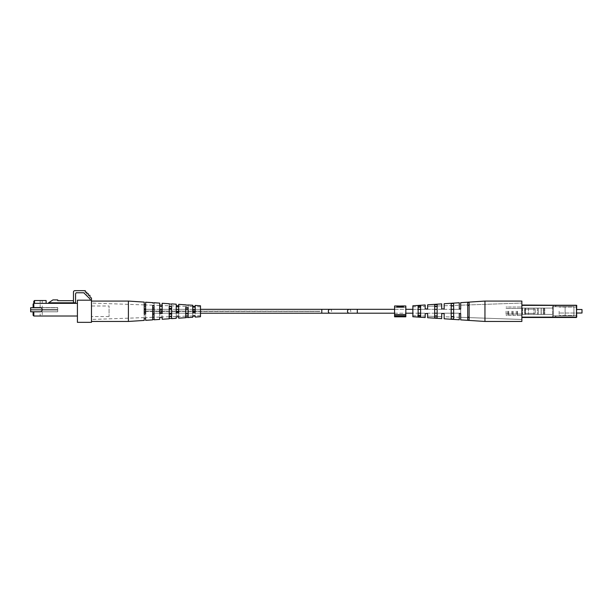 <?xml version="1.0" encoding="UTF-8"?>
<svg xmlns="http://www.w3.org/2000/svg" width="613" height="613" viewBox="0 0 613 613"><rect width="100%" height="100%" fill="white"/><g stroke="black" fill="none" stroke-linecap="round" stroke-linejoin="round"><path stroke-width="0.46" stroke-dasharray="3.06 2.3" d="M398.542 307.044L403.484 307.044L396.818 307.044L398.542 307.044L398.542 306.033M401.73 307.044L401.73 306.033M400.113 307.044L401.385 307.044L398.871 307.044L400.113 307.044L401.385 305.987M399.645 307.044L398.182 305.987M394.58 315.81L405.837 315.81L405.837 314.592L405.837 315.81L394.58 315.81L405.837 315.81L405.837 316.806L394.58 316.806L405.837 316.806L405.837 307.397L394.58 307.397L405.837 307.397L405.837 314.538L394.58 314.538L394.58 307.397L394.58 314.538L405.837 314.538L405.837 316.806L405.837 307.397L405.837 316.806L394.58 316.806L394.58 305.987L394.58 314.592L405.837 314.592L405.837 305.987M402.082 305.987L400.58 307.044M398.871 307.044L398.871 306.033M401.385 307.044L401.385 306.033M398.871 305.987L400.113 306.73M77.414 316.009L33.815 316.009L33.11 315.304L33.815 316.009L40.144 316.009L33.815 316.009L33.815 311.787L40.144 311.787A2.107 2.107 0 0 0 40.902 307.711L57.722 307.711L57.722 311.787L57.722 307.573L57.722 311.787L30.65 311.787L30.65 307.711L57.722 307.711L57.722 311.787L40.144 311.787A2.107 2.107 0 0 0 42.251 309.68A2.107 2.107 0 0 0 40.144 307.573L33.815 307.573L33.815 303.351L77.414 303.351L77.414 316.009L77.414 303.351M460.685 302.653L460.685 308.944L459.283 308.944L459.283 302.745L459.283 308.944L459.283 305.243L459.283 308.944L460.685 308.944L459.283 308.944L460.685 308.944L460.685 302.653L484.952 301.067L484.952 321.457L484.952 311.258L484.952 321.457L521.87 321.457L521.87 301.067L521.87 321.457L521.87 301.067L484.952 301.067M437.13 317.955L437.13 304.569L437.13 315.979L434.671 315.887L434.671 306.638L434.671 315.887L434.671 306.638L437.13 306.546L437.13 317.955L434.671 317.779L434.671 315.887L437.13 315.979L437.13 317.955L434.671 317.779L434.671 304.738L434.671 306.638L434.671 304.738L437.13 304.569L437.13 306.546L434.671 306.638L434.671 304.738L437.13 304.569L437.13 317.955L434.671 317.779L434.671 315.887L434.671 317.779L434.671 315.887L437.13 315.979L437.13 317.955M437.13 313.197L437.13 309.327L437.13 313.197L451.191 313.197L451.191 309.327L451.191 313.197L451.191 309.327L437.13 309.327L437.13 313.197M434.671 309.327L434.671 313.197L434.671 309.327L434.671 313.197L420.602 313.197L420.602 309.327L420.602 313.197L420.602 309.327L434.671 309.327M469.129 320.132L469.129 302.385L469.129 317.197L467.719 317.143L467.719 305.381L467.719 317.143L467.719 305.381L469.129 305.328L469.129 320.132L467.719 320.04L467.719 317.143L469.129 317.197L469.129 320.132L467.719 320.04L467.719 302.485L467.719 305.381L467.719 302.485L469.129 302.385L469.129 305.328L467.719 305.381L467.719 302.485L469.129 302.385L469.129 320.132L467.719 320.04L467.719 317.143L467.719 320.04L467.719 317.143L469.129 317.197L469.129 320.132M453.658 319.089L453.658 303.435L453.658 316.614L451.191 316.523L451.191 306.002L451.191 316.523L451.191 306.002L453.658 305.91L453.658 319.089L451.191 318.921L451.191 316.523L453.658 316.614L453.658 319.089L451.191 318.921L451.191 303.604L451.191 306.002L451.191 303.604L453.658 303.435L453.658 305.91L451.191 306.002L451.191 303.604L453.658 303.435L453.658 319.089L451.191 318.921L451.191 316.523L451.191 318.921L451.191 316.523L453.658 316.614L453.658 319.089M453.658 313.197L453.658 309.327L453.658 313.197L460.685 313.197L460.685 309.327L460.685 313.197L357.31 313.197L357.31 309.327L357.31 311.258L357.31 309.327L460.685 309.327L460.685 311.258L460.685 309.327L453.658 309.327L453.658 313.197M420.602 316.798L420.602 305.726L420.602 315.327L418.143 315.228L418.143 307.289L418.143 315.228L418.143 307.289L420.602 307.197L420.602 316.798L418.143 316.622L418.143 315.228L420.602 315.327L420.602 316.798L418.143 316.622L418.143 305.895L418.143 307.289L418.143 305.895L420.602 305.726L420.602 307.197L418.143 307.289L418.143 305.895L420.602 305.726L420.602 316.798L418.143 316.622L418.143 315.228L418.143 316.622L418.143 315.228L420.602 315.327L420.602 316.798M412.863 309.327L418.143 309.327L418.143 313.197L418.143 309.327L418.143 313.197L412.863 313.197M425.177 304.975L425.177 308.944L427.636 308.944L425.177 308.944L427.636 308.944L427.636 304.814L427.636 308.944L425.177 308.944L425.177 304.975L412.863 305.78L412.863 316.745L412.863 305.78L412.863 316.745L425.177 317.549L425.177 313.58L427.636 313.58L425.177 313.58L425.177 317.549M427.636 317.71L427.636 313.58L427.636 317.71L441.697 318.63L441.697 313.58L444.164 313.58L444.164 318.791L459.283 319.779L459.283 313.58L460.685 313.58L459.283 313.58L459.283 319.779M460.685 319.871L460.685 313.58L460.685 319.871L484.952 321.457M444.164 303.734L444.164 308.944L444.164 303.734L459.283 302.745M442.678 308.944L444.164 308.944L444.164 305.772L444.164 308.944L444.164 305.772L444.164 308.944L441.697 308.944L441.697 303.895L441.697 308.944L441.697 305.856L441.697 308.944L443.597 308.944M427.636 304.814L441.697 303.895M412.863 315.657L425.177 316.086L425.177 313.58L425.177 316.086L425.177 313.58L427.636 313.58L425.177 313.58L425.177 316.086L412.863 315.657L412.863 306.868L425.177 306.439L425.177 308.944L425.177 306.439L425.177 308.944L425.177 306.439L412.863 306.868L412.863 315.657M444.164 318.791L444.164 313.58L441.697 313.58L441.697 316.66L427.636 316.17L427.636 313.58L427.636 316.17L427.636 313.58L427.636 316.17L441.697 316.66L441.697 313.58L441.697 318.63M444.164 313.58L444.164 316.752L459.283 317.281L459.283 313.58L459.283 317.281L459.283 313.58L460.685 313.58L459.283 313.58L460.685 313.58L460.685 317.327L521.87 319.465L521.87 303.06L521.87 319.465L521.87 303.06L521.87 319.465L460.685 317.327L460.685 313.58L460.685 317.327L460.685 313.58L459.283 313.58L459.283 317.281L444.164 316.752L444.164 313.58L441.697 313.58L444.164 313.58L444.164 316.752L444.164 313.58L441.697 313.58L441.697 316.66L441.697 313.58L444.164 313.58M460.685 305.197L521.87 303.06L460.685 305.197L460.685 308.944L459.283 308.944L459.283 305.243L459.283 308.944L460.685 308.944L460.685 305.197M444.164 305.772L459.283 305.243L444.164 305.772M441.95 308.944L441.697 305.856L441.697 308.944M427.636 306.347L441.697 305.856L427.636 306.347L427.636 308.944L427.636 306.347M543.271 314.423L552.574 314.423L552.574 315.833L565.117 315.833L555.891 315.833L555.891 317.235L553.248 317.235L553.271 308.094L541.11 308.094L544.152 308.094L544.152 314.423L553.271 314.423L553.271 308.094L552.727 308.094L552.727 314.423L541.11 314.423L544.152 314.423L544.152 308.094L553.271 308.094L553.248 317.235L552.765 317.235L552.574 315.833L573.914 315.833L555.891 315.833L555.891 317.235L552.765 317.235L552.765 315.833L555.891 315.833L555.409 315.833L555.409 317.235L552.765 317.235L555.409 317.235L555.409 315.833L552.574 315.833L552.574 314.423L553.248 314.423L553.248 305.282L555.891 305.282L555.891 306.692L555.409 306.692L565.117 306.692L565.117 315.833L573.914 315.833L565.117 315.833L565.117 306.692L573.914 306.692L565.117 306.692L565.117 315.833L565.117 306.692L565.117 315.833L565.117 306.692L573.914 306.692L573.914 315.833L573.914 306.692L555.891 306.692L555.891 305.282L555.409 305.282L555.409 306.692L552.574 306.692L565.117 306.692L552.574 306.692L552.574 308.094L553.248 308.094L553.248 305.282L555.891 305.282L555.409 305.282L555.409 306.692L552.765 306.692L552.765 305.282L555.409 305.282L552.765 305.282L552.574 308.094L543.271 308.094L543.271 314.423L543.271 308.094L541.11 308.094L541.11 314.423L543.271 314.423M552.727 314.423L541.11 314.423L541.11 308.094L543.386 308.094L543.386 314.423L543.386 308.094L543.386 314.423L543.386 308.094L552.727 308.094L552.727 314.423M535.233 309.151L535.233 313.373L524.682 313.373L524.682 309.151L535.233 309.151L535.233 313.373L524.682 313.373L524.682 309.151L535.233 309.151L535.233 313.373L524.682 313.373L524.682 309.151L535.233 309.151L535.233 313.373L524.682 313.373L524.682 309.151L535.233 309.151M521.87 305.389L576.373 305.389L521.87 305.389L521.87 317.488L521.87 305.036L521.87 317.488L576.373 317.488L521.87 317.488L521.87 305.036L576.373 305.036L521.87 305.036L576.373 305.389L576.373 317.136L521.87 317.136L576.373 317.136L576.726 305.389L576.726 317.136L576.373 305.036L521.87 305.036M517.127 311.258L517.127 315.48L517.127 311.258M576.726 311.258L576.726 315.833L576.726 311.258M517.472 311.258L517.472 315.833L517.472 311.258M516.161 311.258L516.161 315.48L516.161 311.258M559.14 311.258L559.14 315.48L559.14 311.258M512.729 311.258L512.729 315.48L512.729 311.258M513.081 311.258L513.081 315.833L513.081 311.258M581.998 313.021L581.998 309.504L581.998 313.021L581.998 309.504L581.998 313.021L559.14 313.021L576.726 313.021M511.771 311.258L511.771 315.48L511.771 311.258M508.369 311.258L508.369 315.48L508.369 311.258M508.721 311.258L508.721 315.833L508.721 311.258M507.411 311.258L507.411 315.48L507.411 311.258M506.047 311.258L506.047 315.48L506.047 311.258M538.367 308.094L538.367 314.423L544.75 314.423L521.87 314.423L544.75 314.423L521.87 314.423L538.367 314.423L538.36 308.094L541.241 308.094L541.241 314.423L541.241 308.094L544.75 308.094L544.75 314.423L544.75 308.094L521.87 308.094L538.367 308.094L538.367 314.423L538.36 308.094L544.75 308.094L544.75 314.423L544.75 308.094L521.87 308.094L521.87 314.423L521.87 308.094L525.433 308.094L525.433 314.423L525.433 308.094L524.92 308.094L538.367 308.094M320.04 311.258L144.224 311.435L144.224 313.197L144.224 309.327L144.224 313.197L144.224 311.435L320.04 311.435L144.224 311.082L320.04 311.258M176.222 304.194L176.222 306.768L176.222 306.017L171.655 305.856L171.655 315.848L171.655 304.132L171.655 305.91L169.188 305.826L169.188 303.994L169.188 315.986L169.188 305.772L162.161 305.527L162.161 306.469L162.161 303.274M169.188 315.986L171.655 315.848M200.482 305.78L200.482 316.745M188.176 307.818L188.176 305.098L188.176 306.454L185.716 306.347L185.716 315.028L188.176 314.883L188.176 307.818M185.716 306.37L185.716 315.028M154.07 306.6L154.07 303.129L154.07 305.343L152.668 305.197L152.668 316.936L154.07 316.852L154.07 306.6M152.668 305.297L152.668 316.936M128.401 321.457L128.401 301.067M144.224 314.201L144.224 302.102M145.633 302.194L145.633 314.147M159.694 313.626L159.694 303.113M178.682 304.354L178.682 312.914M192.75 312.377L192.75 305.274M195.21 305.435L195.21 312.285M178.682 310.645L178.682 316.415L178.682 315.703L176.222 315.756L176.222 310.592L178.682 310.645L178.682 309.611L178.682 318.17M145.633 309.956L145.633 317.572L145.633 316.392L144.224 316.423L144.224 309.925L145.633 309.956L145.633 308.37L145.633 320.331M162.161 310.301L162.161 316.998L162.161 316.047L159.694 316.101L159.694 310.247L162.161 310.301L162.161 308.99L162.161 319.25M195.21 311.006L195.21 315.841L195.21 315.343L192.75 315.396L192.75 310.952L195.21 311.006L195.21 310.239L195.21 317.09M188.176 307.634L188.176 317.549M185.716 317.71L185.716 307.488M171.655 306.676L171.655 318.63M169.188 318.791L169.188 306.531M154.07 305.665L154.07 319.779M152.668 319.871L152.668 305.588M91.483 315.749L91.483 303.06L91.483 315.749M154.07 316.852L154.07 305.343M188.176 314.883L188.176 306.454M200.482 313.664L200.482 306.868L200.482 313.664M176.222 315.756L176.222 310.592M178.682 309.611L176.222 309.511M144.224 316.423L144.224 309.925M145.633 308.37L144.224 308.324M159.694 316.101L159.694 310.247M162.161 308.99L159.694 308.898M192.75 315.396L192.75 310.952M195.21 310.239L192.75 310.147M162.161 313.534L162.161 305.527M176.222 306.017L176.222 313.005M91.483 302.722L91.483 321.457L91.483 302.722M195.21 316.109L195.21 315.343M162.161 317.365L162.161 316.047M178.682 316.745L178.682 315.703M145.633 317.978L145.633 316.392M73.468 300.699L73.468 292.072A1.41 1.41 0 0 1 74.878 290.662L85.291 290.662L85.291 292.209L86.839 292.209L86.839 293.757L88.387 293.757L88.387 295.305L89.927 295.305L89.927 296.853L91.483 298.087L91.483 300.186L90.126 300.186L90.126 299.052L83.766 292.769L76.173 292.769L75.575 293.704L75.575 302.807L73.468 302.807L73.468 300.699L57.737 300.699L57.737 299.918L52.91 299.918L48.573 302.807L73.468 302.807M91.483 300.186L91.483 322.338L77.414 322.338L77.414 300.186L90.126 300.186M91.483 305.987L91.483 316.538L91.483 305.987L109.06 305.987L109.06 316.538L109.06 305.987M109.06 316.538L91.483 316.538M34.52 303.351L46.121 303.351L33.815 303.351L34.52 303.351L34.52 300.539L33.815 301.244L33.815 303.351L34.52 302.646L33.11 304.056L33.815 303.351L33.815 301.244L33.815 303.351L34.52 302.646L34.52 300.539L40.144 300.539L34.52 300.539L34.52 302.646L33.11 304.056L33.11 307.573L33.815 307.573M40.144 307.573L40.144 300.539L42.251 300.539L40.144 300.539L40.144 307.573L42.251 307.573L33.11 307.573L57.722 307.573L40.144 307.573A2.107 2.107 0 0 1 42.251 309.68A2.107 2.107 0 0 1 40.144 311.787L40.144 316.009L42.251 316.009L40.144 316.009L40.144 311.787L33.11 311.787L33.11 315.304L33.815 316.009M33.815 311.787L33.11 311.787L33.11 315.304L33.11 311.787M57.722 311.787L40.144 311.787L57.722 311.787M34.52 300.539L33.815 301.244L34.52 300.539L46.121 300.539L46.121 303.351M33.11 304.056L33.11 307.573L33.11 304.056M427.636 313.58L426.081 313.58M434.671 306.638L434.671 304.738L437.13 304.569L437.13 306.546L437.13 304.569L437.13 306.546L434.671 306.638L434.671 304.738L434.671 306.638M425.177 308.944L427.636 308.944L425.177 308.944M469.129 302.385L469.129 305.328L469.129 302.385L469.129 305.328L467.719 305.381L467.719 302.485L469.129 302.385M453.658 303.435L453.658 305.91L453.658 303.435L453.658 305.91L451.191 306.002L451.191 303.604L453.658 303.435M420.602 305.726L420.602 307.197L420.602 305.726L420.602 307.197L418.143 307.289L418.143 305.895L420.602 305.726M451.191 306.002L451.191 303.604L451.191 306.002M467.719 305.381L467.719 302.485L467.719 305.381M418.143 307.289L418.143 305.895L418.143 307.289M573.914 306.692L573.914 315.833L573.914 306.692M521.87 317.488L576.726 317.136L576.726 305.389L576.373 317.488L521.87 317.136M521.87 308.094L521.87 314.423L521.87 308.094M525.433 308.094L525.433 314.423L525.433 308.094M399.814 307.32L399.814 306.753L398.956 306.753L398.956 307.32L398.956 306.01L398.956 307.32L401.844 307.32L398.956 307.32L398.956 306.822L401.844 306.224L398.956 305.994L398.956 306.822M399.852 307.32L399.852 306.822M401.844 307.32L401.844 306.224M402.473 307.32L398.32 307.32L402.473 307.32L402.473 306.224L400.864 307.32M400.687 307.32L400.687 305.994M398.32 307.282L398.32 305.987L398.32 307.32L401.929 306.278L401.117 305.994L402.473 306.224M398.956 306.753L398.956 306.01L399.377 306.01L399.37 307.32L399.377 306.01L401.3 306.27L399.814 306.753M401.929 307.32L401.929 306.278M401.3 307.32L401.3 306.27M394.58 314.592L405.837 314.592L394.58 314.592L394.58 305.987M401.117 307.32L401.117 305.994M405.837 315.81L405.837 314.592M394.58 314.538L405.837 314.538L394.58 314.538M576.373 311.258L576.373 315.48L576.373 311.258M533.915 308.094L533.915 314.423L533.915 308.094M522.506 308.094L522.506 314.423L522.506 308.094M524.996 308.094L524.996 314.423L524.996 308.094M525.08 308.094L525.08 314.423L525.08 308.094M528.467 308.094L528.467 314.423L528.467 308.094M328.33 311.258A1.931 1.64 -90 0 0 331.61 311.258A1.931 1.64 -90 0 0 328.33 311.258M347.494 311.258A1.931 1.64 -90 0 0 350.774 311.258A1.931 1.64 -90 0 0 347.494 311.258M329.97 309.327A1.931 1.64 90 0 1 329.97 313.197L321.794 313.197L321.794 309.327L321.794 311.258L321.794 309.327L357.31 309.327M329.97 313.197L349.134 313.197A1.931 1.64 90 0 0 349.134 309.327M30.65 310.101L57.722 310.101L30.65 310.101M30.65 309.396L57.722 309.396L30.65 309.396M517.127 315.48L521.87 315.48L517.127 315.48M517.127 307.044L521.87 307.044L517.127 307.044M576.373 307.044L559.14 307.044L576.373 307.044M576.373 315.48L559.14 315.48L576.373 315.48M512.729 315.48L516.161 315.48L512.729 315.48M512.729 307.044L516.161 307.044L512.729 307.044M581.998 309.504L576.726 309.504M508.369 315.48L511.771 315.48L508.369 315.48M508.369 307.044L511.771 307.044L508.369 307.044M506.047 315.48L507.411 315.48L506.047 315.48M506.047 307.044L507.411 307.044L506.047 307.044M506.047 314.055L521.87 314.055L506.047 314.055M506.047 308.469L521.87 308.469L506.047 308.469M537.409 308.094L537.409 314.423L537.409 308.094M537.356 308.094L537.356 314.423L537.356 308.094M524.92 308.094L524.92 314.423L524.92 308.094M349.134 313.197L357.31 313.197M321.794 313.197L152.668 313.197M321.794 309.327L144.224 309.327M200.482 313.197L188.176 313.197M185.716 313.197L171.655 313.197M169.188 313.197L154.07 313.197M200.482 309.327L195.21 309.327M192.75 309.327L188.176 309.327M185.716 309.327L178.682 309.327M176.222 309.327L171.655 309.327M169.188 309.327L162.161 309.327M159.694 309.327L154.07 309.327M152.668 309.327L145.633 309.327M394.58 313.197L405.837 313.197M394.58 309.327L405.837 309.327M200.482 315.657L195.21 315.841M192.75 315.925L188.176 316.086M185.716 316.17L178.682 316.415M176.222 316.507L171.655 316.66M169.188 316.752L162.161 316.998M159.694 317.082L154.07 317.281M152.668 317.327L145.633 317.572M144.224 317.618L91.483 319.465M200.482 306.868L195.21 306.684M192.75 306.6L188.176 306.439M185.716 306.347L178.682 306.102M159.694 305.443L154.07 305.243M152.668 305.197L145.633 304.952M144.224 304.899L91.483 303.06M42.251 311.787L42.251 316.009M42.251 300.539L42.251 307.573"/><path stroke-width="0.92" d="M405.837 314.592L394.58 314.592L394.58 305.987L398.182 305.987L396.818 306.898L398.542 306.033L401.73 306.033L403.484 306.898L402.082 305.987L405.837 305.987L405.837 316.806L394.58 316.806L394.58 315.81L405.837 315.81M394.58 314.592L394.58 315.81M401.385 306.033L398.871 306.033M33.11 311.787L33.815 311.787L33.815 316.009L33.11 315.304L33.11 311.787L30.65 311.787L30.65 307.711L40.902 307.711A2.107 2.107 0 0 0 40.144 307.573L33.11 307.573L33.11 304.056L33.815 303.351L77.414 303.351M437.13 315.979L437.13 313.197L437.13 315.979L434.671 315.887L434.671 313.197L434.671 315.887L434.671 313.197L437.13 313.197L437.13 315.979M437.13 309.327L437.13 306.546L437.13 309.327L437.13 306.546L434.671 306.638L434.671 309.327L434.671 306.638L434.671 309.327L437.13 309.327M469.129 317.197L469.129 305.328L469.129 317.197L467.719 317.143L467.719 305.381L467.719 317.143L467.719 305.381L469.129 305.328L469.129 317.197M453.658 316.614L453.658 313.197L453.658 316.614L451.191 316.523L451.191 313.197L451.191 316.523L451.191 313.197L453.658 313.197L453.658 316.614M453.658 309.327L453.658 305.91L453.658 309.327L453.658 305.91L451.191 306.002L451.191 309.327L451.191 306.002L451.191 309.327L453.658 309.327M420.602 315.327L420.602 313.197L420.602 315.327L418.143 315.228L418.143 313.197L418.143 315.228L418.143 313.197L420.602 313.197L420.602 315.327M420.602 309.327L420.602 307.197L420.602 309.327L420.602 307.197L418.143 307.289L418.143 309.327L418.143 307.289L418.143 309.327L420.602 309.327M444.164 318.791L444.164 313.58L441.697 313.58L441.697 318.63L441.697 313.58L444.164 313.58L444.164 318.791L459.283 319.779L459.283 313.58L459.283 319.779M442.678 308.944L441.697 308.944L441.697 303.895L441.697 308.944L444.164 308.944L441.95 308.944M521.87 305.036L576.726 305.389L576.373 317.488L521.87 317.488M521.87 317.136L576.726 317.136L576.373 305.389L521.87 305.389M169.188 303.994L171.655 304.132M169.188 314.155L171.655 314.078M192.75 316.201L192.75 317.25L192.75 316.201L195.21 316.109L195.21 317.09L200.482 316.745L200.482 305.78L195.21 305.435L195.21 312.285L192.75 312.377L192.75 305.274L188.176 304.975M188.176 305.098L185.716 304.952M154.07 303.129L152.668 302.653L152.668 303.052M152.668 302.653L145.633 302.194L145.633 314.147L144.224 314.201L144.224 302.102L128.401 301.067L128.401 321.457L91.483 321.457M144.224 318.024L144.224 320.423L144.224 318.024L145.633 317.978L145.633 320.331L152.668 319.871L152.668 305.588L154.07 305.665L154.07 319.779L159.694 319.411L159.694 317.457L159.694 319.411M159.694 317.457L162.161 317.365L162.161 319.25L169.188 318.791L169.188 306.531L171.655 306.676L171.655 318.63L176.222 318.331L176.222 316.837L176.222 318.331M176.222 316.837L178.682 316.745L178.682 318.17L185.716 317.71L185.716 307.488L188.176 307.634L188.176 317.549L192.75 317.25M145.633 304.546L144.224 304.492M154.07 302.745L159.694 303.113L159.694 313.626L162.161 313.534L162.161 303.274L169.188 303.734M162.161 305.159L159.694 305.067M171.655 303.895L176.222 304.194L176.222 313.005L178.682 312.914L178.682 304.354L185.716 304.814M178.682 305.78L176.222 305.688M195.21 306.416L192.75 306.316M185.716 316.155L188.176 316.07M169.188 316.691L171.655 316.614M152.668 317.22L154.07 317.174M152.668 314.684L154.07 314.638M185.716 313.618L188.176 313.534M185.716 317.572L188.176 317.427M169.188 318.53L171.655 318.385M152.668 319.473L154.07 319.396M154.07 307.887L152.668 307.841M171.655 308.446L169.188 308.37M188.176 308.99L185.716 308.906M144.224 312.592L145.633 312.569M145.633 306.132L144.224 306.102M159.694 312.278L162.161 312.224M162.161 306.469L159.694 306.423M176.222 311.925L178.682 311.879M178.682 306.822L176.222 306.768M192.75 311.573L195.21 311.519M195.21 307.174L192.75 307.121M73.468 300.699L57.737 300.699L57.737 299.918L52.91 299.918L48.573 302.807L73.468 302.807L73.468 292.072A1.41 1.41 0 0 1 74.878 290.662L85.291 290.662L85.291 292.209L86.839 292.209L86.839 293.757L88.387 293.757L88.387 295.305L89.927 295.305L89.927 296.853L91.483 298.087L91.483 300.186L77.414 300.186L77.414 322.338L91.483 322.338L91.483 300.186M90.126 300.186L90.126 299.052L83.766 292.769L76.173 292.769L75.575 293.704L75.575 302.807L73.468 302.807M46.121 303.351L46.121 300.539L34.52 300.539L33.815 301.244L33.815 307.573M33.815 311.787L40.144 311.787A2.107 2.107 0 0 0 42.251 309.68A2.107 2.107 0 0 0 40.144 307.573M33.815 316.009L77.414 316.009M34.52 300.539L34.52 303.351M460.685 302.653L460.685 308.944L459.283 308.944L459.283 302.745L459.283 308.944L460.685 308.944L460.685 302.653L484.952 301.067L521.87 301.067L521.87 321.457L484.952 321.457L484.952 301.067M437.13 317.955L437.13 304.569L434.671 304.738L434.671 317.779L437.13 317.955M469.129 320.132L469.129 302.385L467.719 302.485L467.719 320.04L469.129 320.132M453.658 319.089L453.658 303.435L451.191 303.604L451.191 318.921L453.658 319.089M420.602 316.798L420.602 305.726L418.143 305.895L418.143 316.622L420.602 316.798M425.177 304.975L425.177 308.944L427.636 308.944L427.636 304.814L427.636 308.944L425.177 308.944L425.177 304.975L412.863 305.78L412.863 316.745L425.177 317.549L425.177 313.58L426.081 313.58M427.636 313.58L427.636 317.71L427.636 313.58L425.177 313.58L425.177 317.549M427.636 317.71L441.697 318.63M460.685 319.871L460.685 313.58L459.283 313.58L460.685 313.58L460.685 319.871L484.952 321.457M444.164 303.734L444.164 308.944L444.164 303.734L459.283 302.745M427.636 304.814L441.697 303.895M444.164 313.58L443.666 313.58M441.697 308.944L443.597 308.944M581.998 309.504L581.998 313.021L581.998 309.504L576.726 309.504M398.32 305.994L394.58 305.987M401.607 305.987L405.837 305.987M200.482 309.327L321.794 309.327L321.794 313.197L200.482 313.197M321.794 309.327L329.97 309.327A1.931 1.64 90 0 0 329.97 313.197L394.58 313.197M329.97 309.327L349.134 309.327A1.931 1.64 90 0 0 349.134 313.197M349.134 309.327L357.31 309.327L357.31 313.197M188.176 313.197L185.716 313.197M171.655 313.197L169.188 313.197M154.07 313.197L152.668 313.197M195.21 309.327L192.75 309.327M188.176 309.327L185.716 309.327M178.682 309.327L176.222 309.327M171.655 309.327L169.188 309.327M162.161 309.327L159.694 309.327M154.07 309.327L152.668 309.327M145.633 309.327L144.224 309.327M321.794 313.197L329.97 313.197M405.837 313.197L412.863 313.197M357.31 309.327L394.58 309.327M405.837 309.327L412.863 309.327M144.224 320.423L128.401 321.457M128.401 301.067L91.483 301.067M581.998 313.021L576.726 313.021"/></g></svg>
